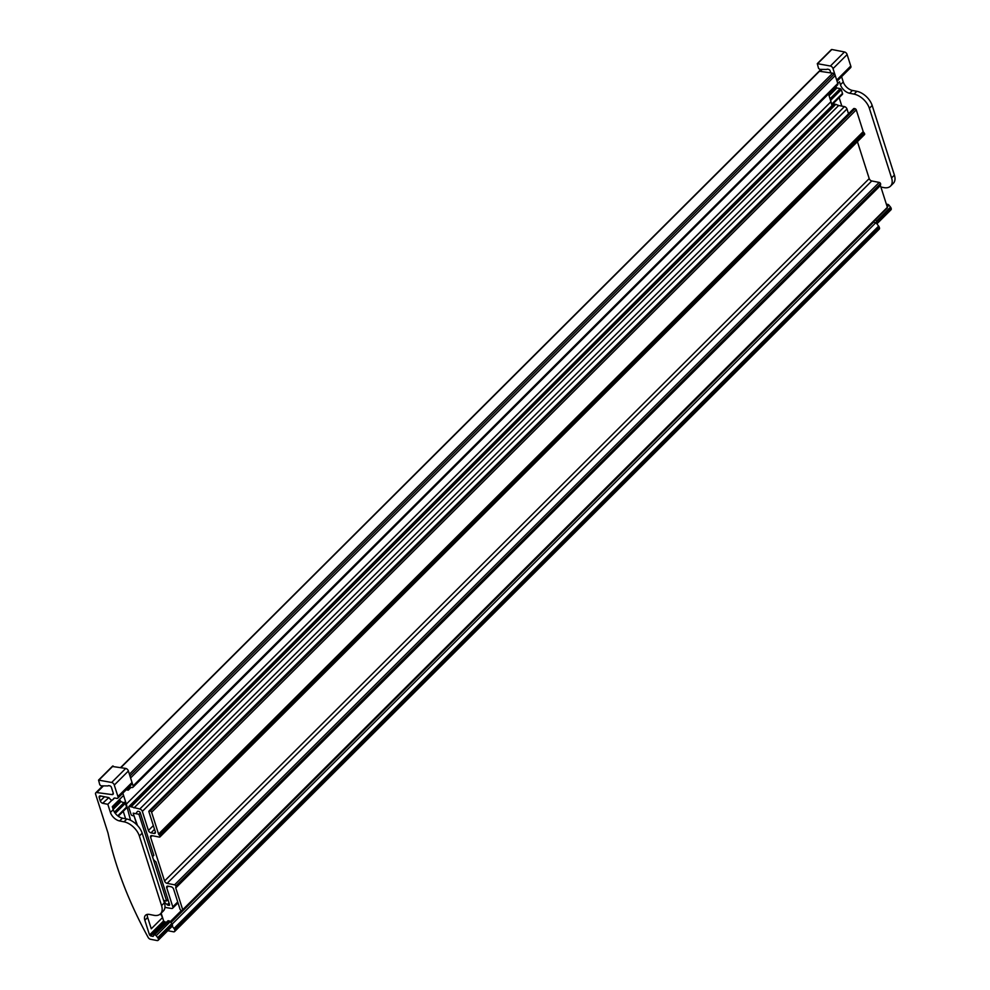 <?xml version="1.0" encoding="UTF-8"?>
<svg xmlns="http://www.w3.org/2000/svg" width="990" height="990" viewBox="0 0 990 990"><rect width="100%" height="100%" fill="white"/><g stroke="black" fill="none" stroke-linecap="round" stroke-linejoin="round"><path stroke-width="1.49" d="M134.034 807.902L838.679 105.497L835.795 104.371L131.15 806.788L139.788 809.028A2.463 1.448 45.1 0 1 142.337 811.392L148.426 830.486A2.463 1.448 45.1 0 0 150.987 832.85L154.056 833.444A2.463 1.448 45.1 0 0 155.158 833.196A2.463 1.448 45.1 0 0 155.343 831.835L148.921 811.738A1.238 0.73 45.1 0 1 149.564 810.934L150.332 811.082A1.238 0.73 45.1 0 1 151.606 812.27L158.561 834.038A1.238 0.73 45.1 0 0 158.895 834.62L159.563 835.399A1.238 0.73 45.1 0 1 159.897 835.993L159.996 836.278A1.238 0.73 45.1 0 1 159.353 837.095L151.878 835.634A2.463 1.448 45.1 0 0 150.765 835.882A2.463 1.448 45.1 0 0 150.591 837.243L164.55 881.001A2.463 1.448 45.1 0 0 167.112 883.365L174.587 884.825A1.238 0.73 45.1 0 1 175.861 886.013L175.96 886.298A1.238 0.73 45.1 0 1 175.972 886.817L175.75 887.424A1.238 0.73 45.1 0 0 175.762 887.943L182.717 909.723A1.238 0.73 45.1 0 1 182.073 910.528L181.306 910.379A1.238 0.73 45.1 0 1 180.031 909.204L173.621 889.119A2.463 1.448 45.1 0 0 171.06 886.755L167.991 886.149A2.463 1.448 45.1 0 0 166.889 886.396A2.463 1.448 45.1 0 0 166.716 887.77L172.804 906.865A2.463 1.448 45.1 0 1 172.631 908.238A2.463 1.448 45.1 0 1 171.518 908.474L164.946 907.385M164.043 901.741A1.238 0.73 45.1 0 1 164.315 901.964L167.174 904.724A1.238 0.73 45.1 0 0 167.978 905.169L168.906 905.355A1.238 0.73 45.1 0 0 169.55 904.551L155.913 861.807A4.43 2.611 45.1 0 1 153.289 855.756A4.43 2.611 45.1 0 1 153.858 855.397L140.221 812.654A1.238 0.73 45.1 0 0 138.947 811.478L138.018 811.293A1.238 0.73 45.1 0 0 137.424 811.478L137.523 811.367M131.15 806.788L129.43 806.454A1.238 0.73 45.1 0 0 128.787 807.258L131.064 814.411A1.238 0.73 45.1 0 0 132.351 815.599L134.071 815.933L133.18 813.149L135.457 813.594A1.238 0.73 45.1 0 0 136.001 813.471L136.051 813.409A1.238 0.73 45.1 0 1 136.001 813.471M835.795 104.371L834.075 104.037A1.238 0.73 45.1 0 0 833.394 104.717M136.051 813.409L137.424 811.478M853.541 109.197A1.238 0.73 45.1 0 1 854.221 108.529L854.989 108.677A1.238 0.73 45.1 0 1 856.263 109.853L863.206 131.633A1.238 0.73 45.1 0 0 863.552 132.215L864.208 132.994A1.238 0.73 45.1 0 1 864.555 133.576L864.641 133.873A1.238 0.73 45.1 0 1 864.555 134.553L159.91 836.971M174.587 884.825L879.231 182.42A1.238 0.73 45.1 0 1 880.518 183.596L880.605 183.893A1.238 0.73 45.1 0 1 880.617 184.412L880.395 185.019A1.238 0.73 45.1 0 0 880.419 185.538L887.362 207.318A1.238 0.73 45.1 0 1 887.275 207.999L182.63 910.416M139.788 809.028L844.433 106.611L838.679 105.497M844.433 106.611A2.463 1.448 45.1 0 1 846.982 108.974L848.517 113.776M857.414 141.669L869.208 178.596A2.463 1.448 45.1 0 0 871.757 180.96L879.231 182.42M136.929 824.893L133.18 813.149L138.934 814.275L140.308 812.914M138.934 814.275L166.617 900.987L167.978 899.625M166.617 900.987L163.622 900.405M137.474 825.462L134.071 815.933L137.474 825.462M129.393 774.23L832.677 73.173A2.487 1.473 45.1 0 1 834.224 74.027A2.487 1.473 45.1 0 1 835.238 75.537L837.775 83.494A2.487 1.473 45.1 0 1 837.664 84.793A2.487 1.473 45.1 0 1 837.602 84.868A2.487 1.473 45.1 0 1 837.528 84.93M849.63 93.258L854.048 94.124L856.87 91.315L852.452 90.449L849.63 93.258A8.873 5.235 -134.9 0 1 840.448 84.756L839.495 81.774L133.13 785.912L132.177 782.917M104.507 796.752L100.287 800.96L99.21 797.581A2.487 1.473 -134.9 0 1 99.384 796.207A2.487 1.473 -134.9 0 1 100.72 796.01L108.714 797.569L109.865 798.633A1.497 0.879 -134.9 0 0 111.486 799.982L111.944 800.068A1.485 0.879 -134.9 0 0 112.662 799.846L113.813 798.41A2.475 1.46 -134.9 0 1 113.912 798.299A2.475 1.46 -134.9 0 1 115.013 798.051L116.733 798.385A2.487 1.473 -134.9 0 0 117.835 798.138A2.487 1.473 -134.9 0 0 117.934 796.529L132.029 782.484L130.581 777.954L835.238 75.537M133.13 785.912A2.487 1.473 45.1 0 1 133.007 787.199A2.487 1.473 45.1 0 1 132.945 787.273A2.487 1.473 45.1 0 1 131.843 787.52L129.084 786.988L128.23 790.181L131.051 787.372M126.225 789.785L128.23 790.181M831.996 105.683A854.964 504.059 45.1 0 1 830.981 101.685L126.336 804.103L122.847 793.151L123.564 795.428L112.291 806.664L113.244 809.647L110.422 812.456A8.873 5.235 -134.9 0 0 119.617 820.957L124.035 821.824A14.776 8.712 -134.9 0 1 139.355 835.993L161.568 905.615A14.776 8.712 -134.9 0 1 160.491 913.832L163.313 911.023A14.776 8.712 45.1 0 0 164.389 902.806L161.568 905.615M830.981 101.685L828.506 93.926M130.556 820.265A854.964 504.059 45.1 0 1 126.336 804.103M147.362 914.389A8.873 5.235 45.1 0 0 147.646 917.445L151.272 928.781L162.546 917.544L163.622 920.923L161.147 913.176M181.517 910.429L170.255 921.653M879.429 227.774L174.785 930.192A2.487 1.473 45.1 0 1 174.673 931.491L879.318 229.074A2.487 1.473 45.1 0 0 879.429 227.774L879.219 227.118A2.463 1.46 45.1 0 0 878.65 226.079L875.915 222.614L873.613 222.168L170.985 922.569M875.915 222.614L172.149 924.153M878.65 226.079L174.005 928.484L172.248 926.269A2.487 1.473 -134.9 0 0 172.433 924.883L172.347 924.623A2.463 1.46 -134.9 0 0 171.777 923.571L170.268 921.665A1.485 0.879 -134.9 0 0 169.018 920.861L154.527 934.832L169.018 920.861M174.005 928.484A2.463 1.46 45.1 0 1 174.574 929.536L879.219 227.118M174.785 930.192L174.574 929.536M174.673 931.491A2.487 1.473 45.1 0 1 174.611 931.553A2.487 1.473 45.1 0 1 173.498 931.8L167.805 930.699M120.099 801.12A862.426 508.464 45.1 0 1 119.654 799.314M819.473 71.255L832.677 73.173M153.636 935.798L153.029 936.404L153.599 935.674A1.497 0.879 -134.9 0 1 153.735 934.944A1.497 0.879 -134.9 0 1 154.527 934.832M160.491 913.832A14.776 8.712 -134.9 0 1 153.871 915.304L149.453 914.438A8.873 5.235 -134.9 0 0 145.481 915.317A8.873 5.235 -134.9 0 0 144.837 920.255L149.527 934.968L150.641 935.934L164.736 921.888L166.493 922.235M150.641 935.934L153.029 936.404M149.527 934.968L163.622 920.923L164.736 921.888M172.248 926.256L158.153 940.302A2.487 1.473 -134.9 0 1 156.828 940.5L150.641 939.3A2.487 1.46 -134.9 0 1 148.154 937.419A345.312 203.594 -134.9 0 1 107.984 832.974L95.597 794.178A2.463 1.448 -134.9 0 1 95.783 792.804A2.463 1.448 -134.9 0 1 96.773 792.545L112.031 794.599A2.463 1.448 -134.9 0 0 113.021 794.327A2.463 1.448 -134.9 0 0 113.207 792.965L111.437 787.421A1.497 0.879 -134.9 0 0 109.853 785.85L108.813 785.652A1.485 0.879 -134.9 0 0 108.158 785.788A1.485 0.879 -134.9 0 1 107.724 785.924L100.98 785.837L99.792 784.761L98.555 780.108L111.66 782.471L125.742 768.426L112.538 766.508M154.923 934.907A1.485 0.879 -134.9 0 1 156.173 935.711L157.682 937.617A2.463 1.46 -134.9 0 1 158.251 938.668L172.433 924.883M158.153 940.302A2.487 1.473 -134.9 0 0 158.338 938.928M100.287 800.96A2.487 1.473 -134.9 0 0 102.651 803.286L107.823 804.301L110.422 812.456M111.66 782.471A2.487 1.473 -134.9 0 1 114.283 785.082L117.934 796.529M160.566 913.758A344.904 203.346 -134.9 0 0 162.546 917.544M123.23 811.28L125.619 818.767M115.285 813.372L125.371 803.323L126.559 807.06L117.748 815.847M113.169 809.399L120.953 801.628L125.371 803.323M119.468 799.499L120.953 801.628M107.823 804.301L112.056 800.081M102.651 803.286L108.863 797.594M112.662 799.846L114.493 798.027M114.283 785.082L128.378 771.024L132.029 782.484A2.487 1.473 -134.9 0 1 131.93 784.092L117.835 798.138M119.617 820.957L122.438 818.148A8.873 5.235 45.1 0 1 113.244 809.647M122.438 818.148L126.844 819.015A14.776 8.712 45.1 0 1 142.164 833.184L164.389 902.806M128.378 771.024A2.487 1.473 -134.9 0 0 125.742 768.426M125.841 808.174A1.497 0.879 -134.9 0 0 126.51 808.026A1.497 0.879 -134.9 0 0 126.559 807.06M168.622 920.787A1.497 0.879 -134.9 0 0 167.83 920.898L153.735 934.944M836.822 80.512A2.487 1.473 -134.9 0 0 836.686 80.079L833.023 68.619A2.487 1.473 -134.9 0 0 830.4 66.021L817.295 63.645L818.532 68.298L819.72 69.374L826.464 69.461A1.485 0.879 -134.9 0 0 826.898 69.325A1.485 0.879 -134.9 0 1 827.553 69.189L828.593 69.399A1.497 0.879 -134.9 0 1 830.177 70.958L830.759 72.802M876.991 222.206L891.173 208.42A2.487 1.473 -134.9 0 1 890.988 209.793L876.893 223.851A2.487 1.473 -134.9 0 0 877.078 222.465L876.991 222.206A2.463 1.46 -134.9 0 0 876.422 221.166L875.383 219.854M841.76 94.52A1.497 0.879 -134.9 0 0 842.428 94.372A1.497 0.879 -134.9 0 0 842.49 93.407L831.625 104.235M830.56 100.374L841.29 89.669L842.49 93.407M841.29 89.669L840.238 88.63L830.053 98.777M829.088 95.745L836.884 87.974L840.238 88.63M835.684 86.761L836.884 87.974M837.045 81.217L850.67 67.629A2.487 1.473 -134.9 0 0 850.769 66.021L836.686 80.079M833.023 68.619L847.118 54.574L850.769 66.021M847.118 54.574A2.487 1.473 -134.9 0 0 844.482 51.963L830.4 66.021M817.728 63.546L831.823 49.5L844.482 51.963M891.087 208.16A2.463 1.46 -134.9 0 0 890.517 207.108L876.422 221.166M887.25 206.947L889.008 205.202L890.517 207.108M889.008 205.202A1.485 0.879 -134.9 0 0 887.758 204.398L886.755 205.4M886.632 205.041L887.758 204.398M887.362 204.324A1.497 0.879 -134.9 0 0 886.57 204.435L886.471 204.534M839.161 97.639L841.822 106.103M854.048 94.124A14.776 8.712 45.1 0 1 869.369 108.294L891.582 177.915A14.776 8.712 45.1 0 1 890.505 186.132A14.776 8.712 45.1 0 1 883.884 187.605L880.89 187.023M856.87 91.315A14.776 8.712 45.1 0 1 872.178 105.484L894.403 175.106A14.776 8.712 45.1 0 1 893.327 183.323L890.505 186.132M852.452 90.449A8.873 5.235 45.1 0 1 843.257 81.947L841.587 76.688M129.43 806.454L834.075 104.037M149.564 810.934L854.221 108.529M150.332 811.082L854.989 108.677M151.606 812.27L856.263 109.853M158.561 834.038L863.206 131.633M158.895 834.62L863.552 132.215M159.563 835.399L864.208 132.994M159.897 835.993L864.555 133.576M159.996 836.278L864.641 133.873M175.861 886.013L880.518 183.596M175.96 886.298L880.605 183.893M175.972 886.817L880.617 184.412M175.75 887.424L880.395 185.019M175.762 887.943L880.419 185.538M182.717 909.723L887.362 207.318M164.315 901.964L165.503 900.776M167.174 904.724L169.018 902.892M167.978 905.169L169.327 903.833M168.906 905.355L169.587 904.687M142.337 811.392L846.982 108.974M154.056 833.444L155.405 832.095M148.426 830.486L153.339 825.586M150.987 832.85L154.539 829.311M166.716 887.77L168.275 886.211M172.804 906.865L177.717 901.964M150.591 837.243L152.151 835.684M164.55 881.001L869.208 178.596M167.112 883.365L871.757 180.96M129.975 776.036L834.224 74.027M133.007 787.199L837.664 84.793M121.003 767.498L820.017 70.711M147.646 917.445L144.837 920.255M158.251 938.668L172.347 924.623M156.173 935.711L170.268 921.665M157.682 937.617L171.777 923.571M114.419 812.146L124.319 802.284M119.84 800.663L112.662 807.828M99.21 797.581L100.77 796.022M113.293 793.337L112.031 794.599M96.773 792.545L103.467 785.862M126.844 819.015L124.035 821.824M139.355 835.993L142.164 833.184M113.083 765.963L98.988 780.009M835.77 87.021L828.58 94.174M820.76 70.847L822.207 69.411M891.173 208.42L877.078 222.465M894.403 175.106L891.582 177.915M872.178 105.484L869.369 108.294M840.448 84.756L843.257 81.947M128.873 806.565L833.518 104.16M149.02 811.058L853.665 108.64M172.631 908.238L178.014 902.868M132.945 787.273L837.602 84.868M174.611 931.553L879.256 229.148M120.718 767.448L819.572 70.81M102.75 785.862L95.783 792.804M112.637 766.062L98.555 780.108M114.506 798.027L112.612 799.92M126.51 808.026L118.268 816.23M842.428 94.372L831.81 104.965M831.39 49.599L817.295 63.645M821.49 69.399L820.153 70.736"/></g></svg>
